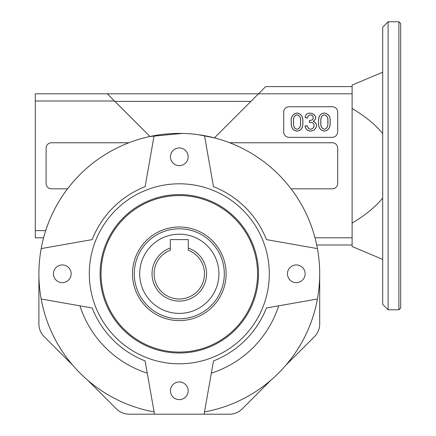 <?xml version="1.0" encoding="UTF-8"?>
<svg xmlns="http://www.w3.org/2000/svg" width="436" height="436" viewBox="0 0 436 436"><rect width="100%" height="100%" fill="white"/><g stroke="black" fill="none" stroke-linecap="round" stroke-linejoin="round"><path stroke-width="0.65" d="M179.3 320.602A46.799 46.799 0 0 0 219.831 250.4A46.799 46.799 0 0 0 138.768 250.4A46.799 46.799 0 0 0 179.3 320.602M35.3 100.999L35.3 93.8L107.3 93.8L114.499 100.999L35.3 100.999L35.3 230.6L45.709 230.6M43.595 237.8L35.3 237.8L35.3 230.6M128.893 142.757L51.503 142.757A5.401 5.401 0 0 0 46.102 148.158L46.102 183.452A5.39 5.39 0 0 0 51.486 188.843L67.526 188.843M300.497 122.047C300.916 117.889 299.761 115.502 297.02 114.891C294.311 115.529 293.172 117.916 293.602 122.047C293.183 126.211 294.327 128.593 297.041 129.198C299.766 128.582 300.916 126.2 300.497 122.047M330.101 122.047C330.433 127.421 328.526 130.419 324.368 131.051C320.111 130.391 318.198 127.394 318.629 122.047C318.34 116.461 320.242 113.458 324.335 113.049C328.7 113.845 330.624 116.848 330.101 122.047M330.161 122.047L330.161 122.047C330.51 127.443 328.575 130.462 324.368 131.111C320.057 130.429 318.122 127.41 318.569 122.047C318.264 116.439 320.188 113.415 324.335 112.984C328.755 113.807 330.701 116.826 330.161 122.047M327.877 122.047C328.319 117.873 327.142 115.464 324.34 114.826C321.577 115.502 320.416 117.911 320.852 122.047C320.422 126.222 321.594 128.625 324.373 129.258C327.136 128.609 328.303 126.206 327.877 122.047M327.812 122.047C328.237 117.884 327.082 115.496 324.34 114.891C321.637 115.529 320.493 117.916 320.918 122.047C320.498 126.211 321.654 128.593 324.373 129.198C327.082 128.576 328.226 126.195 327.812 122.047M100.1 273.803A79.199 79.199 0 0 1 179.3 194.598A79.199 79.199 0 0 1 258.499 273.803A79.199 79.199 0 0 1 179.3 353.002A79.199 79.199 0 0 1 100.1 273.803M179.3 352.059A78.257 78.257 0 0 1 111.529 234.672A78.257 78.257 0 0 1 247.07 234.672A78.257 78.257 0 0 1 179.3 352.059M300.562 122.047C300.998 117.878 299.815 115.469 297.02 114.826C294.251 115.496 293.09 117.905 293.537 122.047C293.101 126.222 294.267 128.625 297.041 129.258C299.821 128.609 300.993 126.211 300.562 122.047M302.769 122.047C303.134 127.568 301.227 130.571 297.047 131.051C292.883 130.419 290.976 127.585 291.319 122.538C290.725 117.17 292.627 114.003 297.03 113.049C301.281 113.807 303.2 116.81 302.769 122.047L302.769 122.047M302.835 122.047C303.211 127.59 301.281 130.609 297.047 131.111C292.834 130.462 290.905 127.606 291.253 122.543C290.649 117.153 292.572 113.965 297.03 112.984C301.336 113.769 303.271 116.788 302.835 122.047M283.7 112.15L283.7 131.95A5.401 5.401 0 0 0 289.101 137.351L332.085 137.351A5.614 5.614 0 0 0 337.698 131.732L337.698 112.15A5.401 5.401 0 0 0 332.297 106.749L289.101 106.749A5.401 5.401 0 0 0 283.7 112.15M309.489 120.516L309.495 120.456C312.797 120.331 313.876 118.799 312.737 115.862C310.072 114.15 308.301 114.881 307.435 118.063L305.146 117.655C305.767 108.188 321.594 115.54 313.375 121.186C317.435 123.737 317.588 126.762 313.838 130.266C309.173 132.097 306.203 130.686 304.928 126.02L307.211 125.71C308.486 129.552 310.612 130.173 313.577 127.574C314.759 123.753 313.315 122.053 309.249 122.467L309.489 120.516C312.841 120.396 313.942 118.832 312.786 115.823C310.083 114.085 308.285 114.81 307.385 117.987L305.216 117.6C305.947 108.172 321.621 115.84 313.19 121.208C317.353 123.65 317.561 126.653 313.806 130.217C309.222 132.021 306.285 130.642 304.993 126.075L307.162 125.781C308.47 129.628 310.628 130.233 313.631 127.606C314.825 123.731 313.364 121.998 309.255 122.402M317.419 248.602A140.397 140.397 0 0 0 204.5 135.678L213.493 186.668A93.598 93.598 0 0 1 266.434 239.609L317.419 248.602A140.397 140.397 0 0 1 317.419 298.998L266.434 307.99A93.598 93.598 0 0 1 213.493 360.932L204.097 414.2L229.445 414.2A18.001 18.001 0 0 0 242.171 408.93L270.876 380.219L242.171 408.93M198.462 134.713L214.436 137.869L258.499 93.8L107.3 93.8M296.3 264.952A8.851 8.851 0 0 1 303.963 278.228A8.851 8.851 0 0 1 288.637 278.228A8.851 8.851 0 0 1 296.3 264.952M179.3 381.947A8.851 8.851 0 0 1 186.962 395.223A8.851 8.851 0 0 1 171.637 395.223A8.851 8.851 0 0 1 179.3 381.947M62.299 264.952A8.851 8.851 0 0 1 69.967 278.228A8.851 8.851 0 0 1 54.636 278.228A8.851 8.851 0 0 1 62.299 264.952M179.3 147.951A8.851 8.851 0 0 1 186.962 161.227A8.851 8.851 0 0 1 171.637 161.227A8.851 8.851 0 0 1 179.3 147.951M352.103 93.8L258.499 93.8L265.698 86.601L352.103 86.601L352.103 108.477C365.128 116.221 375.325 124.582 382.699 133.552M352.103 108.477L352.103 244.999L316.716 244.999M114.902 101.403L250.896 101.403M114.499 100.999L149.995 136.495L182.188 133.432M154.099 135.678A140.397 140.397 0 0 0 41.18 248.602L92.17 239.609A93.598 93.598 0 0 1 145.112 186.668L154.099 135.678A140.397 140.397 0 0 1 204.5 135.678M89.298 273.803A90.001 90.001 0 0 1 224.3 195.857A90.001 90.001 0 0 1 224.3 351.743A90.001 90.001 0 0 1 89.298 273.803M79.935 305.832A104.4 104.4 0 0 0 147.264 373.162M278.664 305.832A104.4 104.4 0 0 1 211.335 373.162M204.097 414.2L154.502 414.2L145.112 360.932A93.598 93.598 0 0 1 92.17 307.99L41.18 298.998A140.397 140.397 0 0 0 154.099 411.922M41.18 298.998A140.397 140.397 0 0 1 41.18 248.602M204.5 411.922A140.397 140.397 0 0 0 317.419 298.998M44.172 336.674L72.877 365.379L44.172 336.674A18.001 18.001 0 0 1 38.902 323.943L38.902 273.803M129.154 414.2L154.502 414.2L129.154 414.2A18.001 18.001 0 0 1 116.428 408.93L87.723 380.219M319.702 323.943L319.702 273.803L319.702 323.943A18.001 18.001 0 0 1 314.427 336.674L285.722 365.379M229.707 142.757L332.297 142.757A5.401 5.401 0 0 1 337.698 148.158L337.698 183.442A5.401 5.401 0 0 1 332.297 188.843L291.079 188.843M188.298 248.051L188.298 239.598L170.302 239.598L170.302 250.264A25.201 25.201 0 0 0 159.167 288.959A25.201 25.201 0 0 0 199.432 288.959A25.201 25.201 0 0 0 188.298 250.264L188.298 248.051A27.277 27.277 0 0 1 201.252 289.995A27.277 27.277 0 0 1 157.352 289.995A27.277 27.277 0 0 1 170.302 248.051M179.3 228.802A45.001 45.001 0 0 0 140.327 296.3A45.001 45.001 0 0 0 218.273 296.3A45.001 45.001 0 0 0 179.3 228.802M398.902 21.8L400.7 23.599L400.7 308.001L398.902 309.8L398.902 21.8L388.1 21.8L388.1 309.8L398.902 309.8M388.1 309.8L382.699 304.399L382.699 27.201L388.1 21.8M352.103 223.123C365.128 215.379 375.325 207.018 382.699 198.048M382.699 259.398L352.103 246.514L352.103 244.999M352.103 86.601L352.103 85.085L382.699 72.202M315.005 237.8L352.103 237.8M179.3 234.197A39.6 39.6 0 0 0 145.003 293.602A39.6 39.6 0 0 0 213.596 293.602A39.6 39.6 0 0 0 179.3 234.197"/></g></svg>
